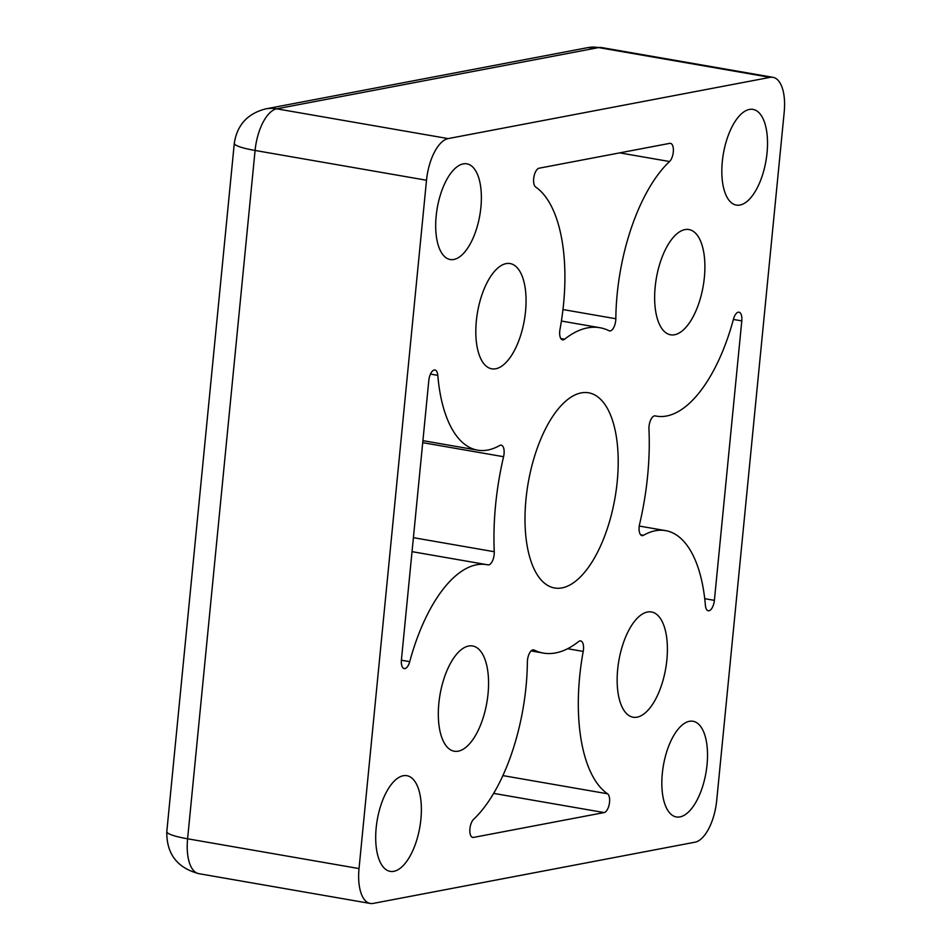 <?xml version="1.0" encoding="UTF-8"?>
<svg xmlns="http://www.w3.org/2000/svg" width="951" height="951" viewBox="0 0 951 951"><rect width="100%" height="100%" fill="white"/><g stroke="black" fill="none" stroke-linecap="round" stroke-linejoin="round"><path stroke-width="1.43" d="M525.523 311.512A53.422 23.751 99.9 0 0 510.081 263.558A53.422 23.751 99.9 0 0 476.344 320.867A53.422 23.751 99.9 0 0 491.786 368.822A53.422 23.751 99.9 0 0 525.523 311.512M666.865 659.911A53.422 23.751 99.9 0 0 651.423 611.957A53.422 23.751 99.9 0 0 617.686 669.266A53.422 23.751 99.9 0 0 633.128 717.22A53.422 23.751 99.9 0 0 666.865 659.911M488.029 693.921A53.422 23.751 99.9 0 0 472.588 645.967A53.422 23.751 99.9 0 0 438.851 703.276A53.422 23.751 99.9 0 0 454.293 751.231A53.422 23.751 99.9 0 0 488.029 693.921M704.358 277.502A53.422 23.751 99.9 0 0 688.916 229.548A53.422 23.751 99.9 0 0 655.18 286.857A53.422 23.751 99.9 0 0 670.633 334.811A53.422 23.751 99.9 0 0 704.358 277.502M502.913 775.6L607.558 793.788A135.981 60.46 -80.1 0 1 579.682 676.494A135.981 60.46 -80.1 0 1 583.213 651.423L567.628 648.725M562.968 309.55L615.832 318.74A135.981 60.46 -80.1 0 1 617.175 294.085A135.981 60.46 -80.1 0 1 669.552 161.527L619.707 152.873M413.4 537.672L494.258 551.723A165.117 73.417 -80.1 0 1 495.602 504.85A165.117 73.417 -80.1 0 1 503.578 456.718L422.72 442.667M707.033 764.854A48.56 21.588 99.9 0 0 692.994 721.262A48.56 21.588 99.9 0 0 662.324 773.353A48.56 21.588 99.9 0 0 676.363 816.957A48.56 21.588 99.9 0 0 707.033 764.854M420.889 819.275A48.56 21.588 99.9 0 0 406.85 775.683A48.56 21.588 99.9 0 0 376.18 827.786A48.56 21.588 99.9 0 0 390.231 871.378A48.56 21.588 99.9 0 0 420.889 819.275M480.885 207.425A48.56 21.588 99.9 0 0 466.846 163.834A48.56 21.588 99.9 0 0 436.176 215.925A48.56 21.588 99.9 0 0 450.215 259.528A48.56 21.588 99.9 0 0 480.885 207.425M767.029 153.004A48.56 21.588 99.9 0 0 752.99 109.401A48.56 21.588 99.9 0 0 722.32 161.504A48.56 21.588 99.9 0 0 736.359 205.095A48.56 21.588 99.9 0 0 767.029 153.004M617.211 481.717A99.07 44.055 99.9 0 0 588.562 392.787A99.07 44.055 99.9 0 0 525.998 499.061A99.07 44.055 99.9 0 0 554.647 588.003A99.07 44.055 99.9 0 0 617.211 481.717M607.558 793.788A9.712 4.315 -80.1 0 1 609.306 803.916A9.712 4.315 -80.1 0 1 604.135 812.57L473.455 837.427A9.712 4.315 -80.1 0 1 472.73 837.439A9.712 4.315 -80.1 0 1 469.925 828.713A9.712 4.315 -80.1 0 1 473.657 819.251A135.981 60.46 -80.1 0 0 527.377 662.051A9.712 4.315 -80.1 0 1 527.472 660.279A9.712 4.315 -80.1 0 1 533.606 649.866A9.712 4.315 -80.1 0 1 534.153 650.044L533.035 649.854M640.605 534.771L643.542 535.282A9.712 4.315 -80.1 0 1 641.973 535.615A9.712 4.315 -80.1 0 1 639.167 526.902A9.712 4.315 -80.1 0 1 639.631 524.072A165.117 73.417 -80.1 0 0 648.951 429.067A9.712 4.315 -80.1 0 1 649.034 426.31A9.712 4.315 -80.1 0 1 655.168 415.884A9.712 4.315 -80.1 0 1 655.251 415.908L655.073 415.872M560.828 338.532L564.632 339.186A9.712 4.315 -80.1 0 1 562.552 339.864A9.712 4.315 -80.1 0 1 559.747 331.15A9.712 4.315 -80.1 0 1 559.996 329.355A135.981 60.46 -80.1 0 0 535.651 187.002A9.712 4.315 -80.1 0 1 533.666 178.622A9.712 4.315 -80.1 0 1 539.074 168.208L669.754 143.351A9.712 4.315 -80.1 0 1 670.479 143.351A9.712 4.315 -80.1 0 1 673.367 151.114A9.712 4.315 -80.1 0 1 669.552 161.527M373.161 903.414A38.848 17.273 -80.1 0 1 370.26 903.45A38.848 17.273 -80.1 0 1 359.026 868.572L426.512 180.238A38.848 17.273 -80.1 0 1 448.147 138.596L770.06 77.364A38.848 17.273 -80.1 0 1 772.961 77.328A38.848 17.273 -80.1 0 1 784.195 112.206L716.697 800.54A38.848 17.273 -80.1 0 1 695.062 842.182L373.161 903.414M583.213 651.423A9.712 4.315 -80.1 0 0 580.657 640.915A9.712 4.315 -80.1 0 0 578.577 641.592A165.117 73.417 -80.1 0 1 543.342 653.075A165.117 73.417 -80.1 0 1 534.153 650.044M654.811 415.86L656.499 416.146A135.981 60.46 -80.1 0 0 733.483 319.12A9.712 4.315 -80.1 0 1 738.975 312.19A9.712 4.315 -80.1 0 1 741.792 320.903L714.391 600.354A9.712 4.315 -80.1 0 1 708.257 610.768A9.712 4.315 -80.1 0 1 705.404 605.43A135.981 60.46 -80.1 0 0 665.545 530.61A135.981 60.46 -80.1 0 0 643.542 535.282M656.499 416.146A135.981 60.46 -80.1 0 1 655.251 415.908M615.832 318.74A9.712 4.315 -80.1 0 1 609.603 330.912A9.712 4.315 -80.1 0 1 609.056 330.734A165.117 73.417 -80.1 0 0 599.867 327.715A165.117 73.417 -80.1 0 0 564.632 339.186M401.393 660.22L409.726 661.658A9.712 4.315 -80.1 0 1 404.234 668.589A9.712 4.315 -80.1 0 1 401.417 659.875L428.818 380.436A9.712 4.315 -80.1 0 1 434.952 370.01A9.712 4.315 -80.1 0 1 437.805 375.36L430.47 374.088M503.578 456.718A9.712 4.315 -80.1 0 0 501.236 445.163A9.712 4.315 -80.1 0 0 499.667 445.496A135.981 60.46 -80.1 0 1 477.664 450.168A135.981 60.46 -80.1 0 1 437.805 375.36M494.258 551.723A9.712 4.315 -80.1 0 1 488.053 564.894A9.712 4.315 -80.1 0 1 487.958 564.882A135.981 60.46 -80.1 0 0 486.71 564.632A135.981 60.46 -80.1 0 0 409.726 661.658M473.455 837.427L472.053 837.177M359.026 868.572L187.597 838.794L255.082 150.46L426.512 180.238M448.147 138.596L276.717 108.818A38.848 17.273 99.9 0 0 255.082 150.46A38.848 5.742 -174.4 0 1 234.303 143.268L166.805 831.602A38.848 5.742 5.6 0 0 187.597 838.794A38.848 17.273 99.9 0 0 198.83 873.672L370.26 903.45M772.961 77.328L601.531 47.55A38.848 17.273 99.9 0 0 598.631 47.586L770.06 77.364M276.717 108.818L598.631 47.586A38.848 34.319 79.2 0 0 587.623 47.657L265.709 108.889A38.848 34.319 79.2 0 1 276.717 108.818M493.676 793.384L604.135 812.57M714.391 600.354L704.727 598.666M733.387 319.453L741.792 320.903M531.086 650.948L543.342 653.075M639.262 526.046L665.545 530.61M561.411 321.034L599.867 327.715M412.033 551.651L486.71 564.632M422.922 440.658L477.664 450.168M166.805 831.602C166.484 853.832 177.159 867.859 198.83 873.672M601.531 47.55L587.623 47.657M265.709 108.889C247.557 113.538 237.096 124.997 234.303 143.268"/></g></svg>
